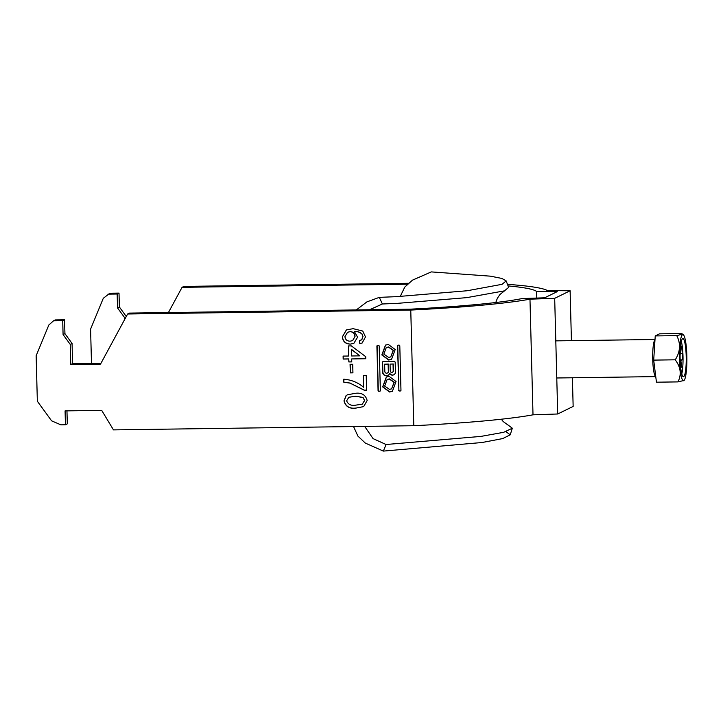 <?xml version="1.0" encoding="UTF-8"?>
<svg xmlns="http://www.w3.org/2000/svg" width="723" height="723" viewBox="0 0 723 723"><rect width="100%" height="100%" fill="white"/><g stroke="black" fill="none" stroke-linecap="round" stroke-linejoin="round"><path stroke-width="1.08" d="M389.552 391.993L392.381 391.315L396.041 381.5L389.146 376.385L386.326 377.063L382.657 386.877L389.552 391.993M386.434 377.008L382.91 386.859L389.778 391.884L392.49 391.26M391.586 388.866L394.27 382.214L389.435 378.897L387.121 379.512L384.654 386.055L389.489 389.372L391.586 388.866L394.053 382.322L389.218 379.006L387.121 379.512M388.378 347.058L393.213 350.366L390.745 356.918L388.649 357.415L383.814 354.098L386.281 347.555L388.378 347.058M386.281 347.555L388.603 346.95L393.439 350.257L390.745 356.918M391.649 359.304L388.938 359.937L382.078 354.903L385.603 345.052M388.721 360.045L381.825 354.93L385.486 345.106L388.314 344.428L395.21 349.543L391.541 359.367L388.721 360.045M572.399 377.768L573.149 406.425L557.713 413.99L554.686 298.337L570.122 290.773L547.465 290.601A197.225 14.785 -1.5 0 0 507.483 284.356M571.423 340.65L570.122 290.773M379.195 346.127L380.352 390.547A0.705 0.696 63.9 0 1 379.674 391.27L378.78 391.279A0.705 0.696 -116.1 0 1 378.066 390.583L376.9 346.163A0.705 0.696 63.9 0 1 377.587 345.449L378.472 345.431A0.705 0.696 -116.1 0 1 379.195 346.127M365.504 336.945L362.124 343.018L359.81 343.696L359.43 340.741L361.753 339.638L362.856 336.782L362.106 334.27C359.991 332.2 357.424 331.315 354.415 331.613L357.578 337.189L353.845 343.344L350.33 344.13C345.594 343.967 342.919 341.572 342.304 336.927L346.362 329.941L353.104 328.667L362.747 331.053L365.504 336.945M350.294 372.905L350.068 364.302L352.707 364.265L352.932 372.869L350.294 372.905L350.221 364.302M346.046 395.68L347.438 394.812L355.373 393.303C361.717 392.49 365.648 394.912 367.167 400.551L363.633 406.615L355.761 408.124C349.408 408.929 345.486 406.516 343.976 400.876L346.046 395.68L347.51 394.776M363.588 387.257L363.28 375.391L366.218 375.354L366.606 390.176L364.229 390.212L350.031 383.127L343.777 382.187L343.705 379.223C351.17 379.711 357.795 382.386 363.588 387.257L363.425 375.391M343.172 359.06L343.1 356.096L348.676 356.014L348.414 345.937L351.351 345.892L365.721 356.674L365.775 358.744L351.685 358.942L351.767 361.907L348.829 361.943L348.757 358.979L343.172 359.06L343.244 356.096M113.466 429.887L101.717 410.384L65.079 410.89L65.441 424.772L60.868 424.835L51.595 420.84L37.343 401.211L36.15 355.761L48.839 324.979L53.556 320.813L62.72 320.687L63.082 334.568L70.212 344.383L70.737 364.537L100.506 364.121L127.628 313.999L410.763 310.068L413.791 425.711L113.466 429.887M398.671 390.293A0.705 0.696 -116.1 0 0 399.394 390.989L400.28 390.98A0.705 0.696 63.9 0 0 400.967 390.266L399.801 345.847A0.705 0.696 -116.1 0 0 399.087 345.151L398.192 345.16A0.705 0.696 63.9 0 0 397.514 345.874L398.897 390.185A0.705 0.696 -116.1 0 0 399.611 390.881L399.394 390.989M389.634 373.475A3.118 3.073 -116.1 0 0 395.427 371.993L395.174 362.431A1.13 1.112 63.9 0 0 394.035 361.328L383.479 361.473A1.13 1.112 63.9 0 0 382.395 362.612L382.648 372.209A3.651 3.597 -116.1 0 0 389.634 373.475L389.851 373.366A3.118 3.073 -116.1 0 0 393.827 374.776M557.713 413.99L533.005 414.821A197.225 14.785 178.5 0 1 413.791 425.711M127.628 313.999L129.48 313.095L409.86 309.191A185.621 13.918 -1.5 0 0 522.16 298.563L544.654 297.804L557.252 291.631L536.62 291.477A185.621 13.918 178.5 0 0 508.07 285.91M554.686 298.337L529.977 299.168A197.225 14.785 178.5 0 1 410.763 310.068M407.465 284.193L182.069 287.329L183.922 286.416L408.432 283.299M126.281 316.493L119.376 306.986L119.015 293.104L109.851 293.231L103.281 298.301L90.592 329.092L91.487 363.371M66.959 410.863L67.293 423.868L65.441 424.772M53.556 320.813L55.409 319.909L64.573 319.783L64.934 333.655L72.065 343.47L72.589 363.633L100.985 363.235M182.069 287.329L168.423 312.553M124.699 319.412L124.654 317.704L117.524 307.89L117.162 294.017L107.998 294.144M533.005 414.821L529.977 299.168M536.791 298.066L536.62 291.477M363.705 406.579L355.761 408.124M355.906 408.052C349.561 408.856 345.63 406.443 344.121 400.804L343.976 400.876M344.121 400.804L346.2 395.608M362.331 404.121L364.672 400.488L363.027 397.433L355.608 396.195L348.929 397.243M362.874 397.505L355.454 396.267L348.857 397.279L346.615 400.84C348.197 404.509 351.215 405.955 355.689 405.16L362.259 404.157L364.528 400.56L363.027 397.433M366.597 390.104L364.229 390.212M364.374 390.14L350.031 383.127M350.176 383.054L343.777 382.187M343.931 382.115L343.85 379.223M352.932 372.797L350.438 372.833M348.558 345.928L348.676 356.014M365.775 358.671L351.685 358.942M351.767 361.834L348.829 361.943M348.983 361.871L348.757 358.979M348.902 358.906L343.326 358.988M359.855 355.861L351.595 349.48L351.613 355.978L359.855 355.861L351.441 349.552M362.196 342.982L359.81 343.696M359.955 343.624L359.584 340.696M360.958 340.19L361.753 339.638M361.907 339.566L362.856 336.782M363 336.71L362.106 334.27M362.259 334.198C360.135 332.128 357.569 331.242 354.559 331.541L354.415 331.613M353.918 343.308L350.33 344.13M350.474 344.058C345.748 343.895 343.073 341.5 342.449 336.855L342.304 336.927M342.449 336.855L346.434 329.905M352.679 340.605L355.065 336.331C354.767 333.366 353.149 331.785 350.212 331.604L347.673 332.228M354.912 336.403C354.613 333.439 352.996 331.857 350.059 331.676L347.591 332.264L344.934 336.665C345.35 339.665 347.085 341.166 350.158 341.166L352.598 340.641L355.065 336.331M124.654 317.704L125.974 317.063M119.376 306.986L117.524 307.89M117.162 294.017L119.015 293.104M62.72 320.687L64.573 319.783M63.082 334.568L64.934 333.655M72.065 343.47L70.212 344.383M70.737 364.537L72.589 363.633M377.406 345.467A0.705 0.696 63.9 0 0 377.126 346.055L378.292 390.474A0.705 0.696 -116.1 0 0 379.006 391.17L379.9 391.161M398.012 345.187A0.705 0.696 63.9 0 0 397.731 345.766L398.897 390.185M400.687 390.845A0.705 0.696 63.9 0 1 400.506 390.872L399.611 390.881M393.041 364.085L393.222 370.881A1.509 1.482 63.9 0 1 392.39 372.255A1.509 1.482 63.9 0 1 390.239 370.926L390.059 364.121L393.258 363.976L393.439 370.772A1.509 1.482 63.9 0 1 392.616 372.146L392.39 372.255M390.059 364.121L393.258 363.976M384.826 371.468A1.771 1.744 -116.1 0 0 387.356 373.041A1.771 1.744 -116.1 0 0 388.332 371.423L388.143 364.148L384.636 364.202L384.826 371.468M387.356 373.041L387.582 372.932A1.771 1.744 -116.1 0 0 388.549 371.315L388.143 364.148M388.359 364.04L384.636 364.202M383.127 361.536A1.13 1.112 63.9 0 0 382.621 362.503L382.865 372.101A3.651 3.597 -116.1 0 0 387.971 375.382M680.831 344.121L681.066 342.729M686.85 355.861A23.082 3.723 89.2 0 0 683.461 334.885A23.082 3.723 89.2 0 0 679.484 359.467A23.082 3.723 89.2 0 0 684.094 380.425A23.082 3.723 89.2 0 0 686.85 355.861M676.755 335.635L682.666 334.098L681.039 333.538L659.512 333.836L655.237 335.933L653.7 360.108L656.448 382.196L677.966 381.898C681.681 374.532 680.768 367.176 675.228 359.81C680.352 351.758 680.858 343.696 676.755 335.635L655.237 335.933M680.126 359.15A19.024 3.064 89.2 0 0 683.434 376.692A19.024 3.064 89.2 0 0 686.199 356.177A19.024 3.064 89.2 0 0 682.901 338.644A19.024 3.064 89.2 0 0 680.126 359.15M681.789 373.908A19.024 3.064 89.2 0 0 683 356.222A19.024 3.064 89.2 0 0 681.337 341.473M680.334 363.66L680.768 368.332M680.189 351.233L680.28 349.589M680.171 360.524L682.494 359.792L680.153 359.909M680.108 353.954L682.322 353.231L682.494 359.792M680.867 353.936A7.058 1.139 89.2 0 0 680.714 352.824L681.409 346.064L680.533 351.911A7.058 1.139 89.2 0 0 680.325 351.224M680.65 363.678A7.058 1.139 89.2 0 0 680.822 362.801L681.97 367.655L680.949 361.744A7.058 1.139 89.2 0 0 681.048 360.506M680.949 361.744L680.198 362.277L680.822 362.801M680.533 351.911L679.936 352.39L680.714 352.824M684.094 380.425L677.966 381.898M675.228 359.81L653.7 360.108M506.181 280.922L508.64 287.411L504.446 290.854L466.751 297.641L397.813 303.326L382.377 303.994L379.322 297.361L396.728 296.647L467.139 290.754L502.042 284.32L506.181 280.922L501.852 278.436L490.42 276.168L431.297 271.902L412.444 280.163L404.753 287.121L400.244 296.439M508.115 425.052L512.327 428.224L503.687 432.3L480.931 436.403L386.064 444.509L373.05 438.608L364.672 426.398M382.377 303.994L369.607 309.751M356.303 309.941L366.941 301.862L379.322 297.361M353.547 426.552L357.885 436.077L365.314 443.082L383.353 451.098L386.064 444.509M505.955 431.667L510.212 434.83L502.738 438.572L482.051 442.512L383.353 451.098M655.752 376.566A18.563 2.991 -90.8 0 1 652.724 359.503A18.563 2.991 -90.8 0 1 654.993 339.693M555.797 340.867L655.011 339.494M683.461 334.885L682.666 334.098M556.773 377.984L655.752 376.611M512.327 428.224L510.212 434.83M507.971 425.007L503.244 421.581L501.31 419.213M504.6 290.8L499.918 294.514L497.37 298.274L495.779 302.512"/></g></svg>

